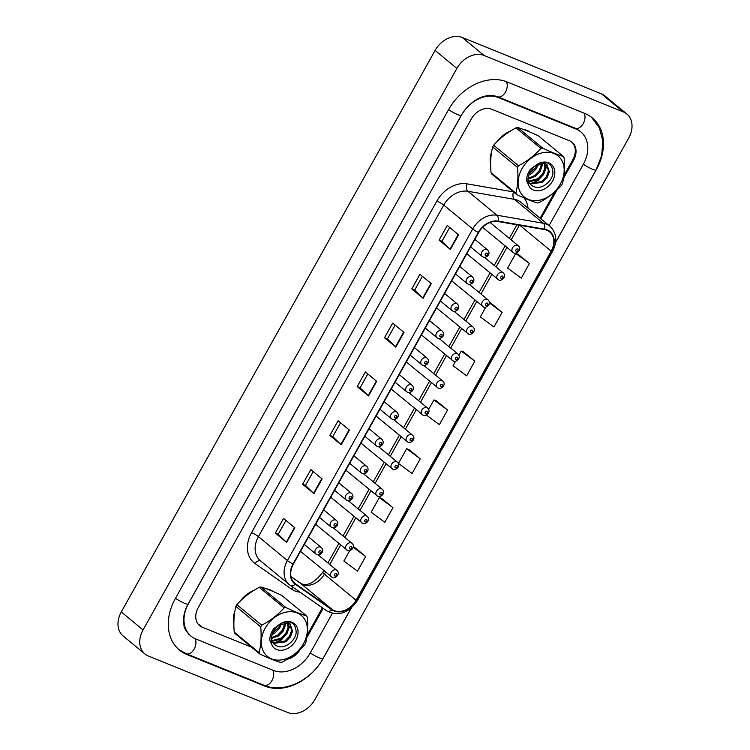 <?xml version="1.0" encoding="UTF-8"?>
<svg xmlns="http://www.w3.org/2000/svg" width="750" height="750" viewBox="0 0 750 750"><rect width="100%" height="100%" fill="white"/><g stroke="black" fill="none" stroke-linecap="round" stroke-linejoin="round"><path stroke-width="1.12" d="M395.438 382.481A4.247 3.234 129.6 0 0 394.828 382.566M391.303 388.866A4.247 3.234 129.6 0 0 391.922 389.616A4.247 3.234 129.6 0 0 392.578 390.009M425.672 328.378A4.247 3.234 129.6 0 0 425.062 328.463M421.537 334.762A4.247 3.234 129.6 0 0 422.156 335.512A4.247 3.234 129.6 0 0 422.812 335.906M440.784 301.331A4.247 3.234 129.6 0 0 440.184 301.416M436.659 307.716A4.247 3.234 129.6 0 0 437.269 308.466A4.247 3.234 129.6 0 0 437.925 308.859M455.906 274.284A4.247 3.234 129.6 0 0 455.297 274.359M451.781 280.669A4.247 3.234 129.6 0 0 452.391 281.419A4.247 3.234 129.6 0 0 453.047 281.803M471.019 247.228A4.247 3.234 129.6 0 0 470.419 247.312M466.894 253.612A4.247 3.234 129.6 0 0 467.512 254.362A4.247 3.234 129.6 0 0 468.169 254.756M410.55 355.434A4.247 3.234 129.6 0 0 409.95 355.509M406.425 361.819A4.247 3.234 129.6 0 0 407.034 362.569A4.247 3.234 129.6 0 0 407.691 362.953M380.316 409.528A4.247 3.234 129.6 0 0 379.716 409.613M376.191 415.912A4.247 3.234 129.6 0 0 376.8 416.663A4.247 3.234 129.6 0 0 377.456 417.056M365.194 436.584A4.247 3.234 129.6 0 0 364.594 436.659M361.069 442.969A4.247 3.234 129.6 0 0 361.688 443.719A4.247 3.234 129.6 0 0 362.344 444.103M350.081 463.631A4.247 3.234 129.6 0 0 349.472 463.716M345.956 470.016A4.247 3.234 129.6 0 0 346.566 470.766A4.247 3.234 129.6 0 0 347.222 471.159M334.959 490.678A4.247 3.234 129.6 0 0 334.359 490.763M330.834 497.063A4.247 3.234 129.6 0 0 331.444 497.812A4.247 3.234 129.6 0 0 332.1 498.206M319.847 517.734A4.247 3.234 129.6 0 0 319.237 517.809M315.712 524.119A4.247 3.234 129.6 0 0 316.331 524.869A4.247 3.234 129.6 0 0 316.988 525.253M304.725 544.781A4.247 3.234 129.6 0 0 304.125 544.866M300.6 551.166A4.247 3.234 129.6 0 0 301.209 551.916A4.247 3.234 129.6 0 0 301.866 552.309M513.534 252.694A4.247 3.234 -50.4 0 1 512.878 252.309L482.634 227.325A4.247 3.234 129.6 0 0 483.281 227.709M526.809 130.359A27.159 20.681 129.6 0 0 523.116 129.319A27.159 20.681 129.6 0 1 526.809 130.359A27.159 20.681 129.6 0 1 529.95 132.047A27.159 20.681 129.6 0 0 526.809 130.359M510.675 130.95A27.159 20.681 129.6 0 0 496.734 141.928A27.159 20.681 129.6 0 1 510.675 130.95M491.737 151.294A27.159 20.681 129.6 0 0 490.65 164.869A27.159 20.681 129.6 0 1 491.737 151.294M270.028 589.819A27.159 20.681 129.6 0 0 266.334 588.787A27.159 20.681 129.6 0 1 270.028 589.819A27.159 20.681 129.6 0 1 273.159 591.516A27.159 20.681 129.6 0 0 270.028 589.819M253.884 590.409A27.159 20.681 129.6 0 0 239.944 601.397A27.159 20.681 129.6 0 1 253.884 590.409M234.956 610.753A27.159 20.681 129.6 0 0 233.869 624.328A27.159 20.681 129.6 0 1 234.956 610.753M546.872 230.259A18.103 13.791 -50.4 0 1 549.675 231.919A18.103 13.791 -50.4 0 1 551.166 251.166L356.053 600.281A18.103 13.791 -50.4 0 1 332.166 609.469L295.538 583.847A18.103 13.791 -50.4 0 1 294.872 583.341A18.103 13.791 -50.4 0 1 293.372 564.103L478.669 232.547A18.103 13.791 -50.4 0 1 498.038 221.531L544.472 229.575A18.103 13.791 -50.4 0 1 546.872 230.259M547.087 229.866A18.562 14.137 129.6 0 0 544.631 229.172L498.197 221.119A18.562 14.137 129.6 0 0 478.341 232.416L293.044 563.972A18.562 14.137 129.6 0 0 295.266 584.212L331.894 609.825A18.562 14.137 129.6 0 0 356.381 600.413L551.494 251.297A18.562 14.137 129.6 0 0 547.087 229.866M349.706 550.641L343.884 561.047L357.497 571.144L365.691 556.491L354.356 547.191M392.972 507.666L379.359 497.578L371.175 512.222L384.788 522.309L392.972 507.666L381.637 498.366M420.262 458.841L406.65 448.753L398.466 463.397L412.078 473.484L420.262 458.841L408.928 449.541M529.416 263.531L515.803 253.444L507.619 268.087L521.231 278.175L529.416 263.531L518.081 254.231M485.766 307.181L480.328 316.913L493.941 327L502.134 312.356L490.791 303.056M455.531 361.284L453.038 365.747L466.659 375.834L474.844 361.181L463.509 351.881M426.366 415.031L439.369 424.659L447.553 410.006L436.219 400.716M289.734 657.684A16.978 12.928 129.6 0 0 297 652.275M307.162 635.081L322.397 607.819M540.15 218.184L554.841 191.897M563.944 175.612L572.794 159.778A16.978 12.928 129.6 0 0 571.669 141.975M313.941 493.594L302.634 484.256L310.819 469.603L322.125 478.95L313.941 493.594A4.528 0.684 29.2 0 1 313.594 493.294L321.778 478.659M286.65 542.428L275.344 533.081L283.528 518.428L294.834 527.775L286.65 542.428A4.528 0.684 29.2 0 1 286.312 542.119L294.488 527.484M395.803 347.119L384.497 337.772L392.681 323.128L403.997 332.466L395.803 347.119A4.528 0.684 29.2 0 1 395.466 346.809L403.641 332.175M423.094 298.284L411.788 288.947L419.972 274.294L431.278 283.641L423.094 298.284A4.528 0.684 29.2 0 1 422.747 297.984L430.931 283.35M450.384 249.459L439.078 240.122L447.262 225.469L458.569 234.816L450.384 249.459A4.528 0.684 29.2 0 1 450.038 249.159L458.222 234.525M341.231 444.769L329.916 435.431L338.109 420.778L349.416 430.125L341.231 444.769A4.528 0.684 29.2 0 1 340.884 444.469L349.069 429.834M368.522 395.944L357.206 386.597L365.391 371.953L376.706 381.291L368.522 395.944A4.528 0.684 29.2 0 1 368.175 395.634L376.35 381M357.206 386.597L360.084 387.769M367.809 373.941L360.075 387.787L368.175 395.634M329.916 435.431L332.794 436.594M340.519 422.775L332.784 436.613L340.884 444.469M439.078 240.122L441.947 241.284M449.672 227.466L441.938 241.303L450.038 249.159M411.788 288.947L414.656 290.109L422.747 297.984M384.497 337.772L387.375 338.934L395.466 346.809M275.344 533.081L278.222 534.244M285.938 520.425L278.203 534.263L286.312 542.119M302.634 484.256L305.503 485.419L313.594 493.294M447.553 410.006L433.941 399.919L436.359 400.763M428.616 409.444L433.941 399.919M474.844 361.181L461.222 351.094L463.641 351.938M458.85 355.35L461.222 351.094M502.134 312.356L489.403 302.925M489.394 302.569L490.931 303.103M515.803 253.444L518.222 254.278M406.65 448.753L409.069 449.587M379.359 497.578L381.778 498.412M365.691 556.491L353.222 547.256M353.297 546.825L354.488 547.238M387.366 338.953L395.1 325.116M414.647 290.128L422.381 276.291M305.494 485.437L313.228 471.6M306.778 637.688L323.166 608.362M540.891 218.794L557.062 189.863M563.559 178.219L573.534 160.378A16.978 12.928 129.6 0 0 572.137 142.331A16.978 12.928 129.6 0 0 569.513 140.775L491.737 109.256A16.978 12.928 129.6 0 0 471.337 118.95L198.234 607.612A16.978 12.928 129.6 0 0 199.641 625.65A16.978 12.928 129.6 0 0 202.266 627.216L251.606 647.212M287.278 659.241A16.978 12.928 129.6 0 0 300.262 649.331M549.084 225.572L583.312 164.334A30.553 23.269 129.6 0 0 580.781 131.869A30.553 23.269 129.6 0 0 576.056 129.056L498.291 97.538A30.553 23.269 129.6 0 0 461.569 114.994L188.456 603.647A30.553 23.269 129.6 0 0 190.988 636.122A30.553 23.269 129.6 0 0 195.712 638.925L273.488 670.453A30.553 23.269 129.6 0 0 310.209 652.997L332.344 613.397M287.691 712.5A22.631 17.241 129.6 0 0 314.887 699.572L628.706 138.056A22.631 17.241 129.6 0 0 626.841 114.009A22.631 17.241 129.6 0 0 623.334 111.928L484.078 55.481A22.631 17.241 129.6 0 0 456.881 68.419L143.062 629.925A22.631 17.241 129.6 0 0 144.938 653.981A22.631 17.241 129.6 0 0 148.434 656.062L287.691 712.5M626.841 114.009L605.062 96.019A22.631 17.241 129.6 0 0 601.566 93.938L462.309 37.5A22.631 17.241 129.6 0 0 435.113 50.428L121.294 611.944A22.631 17.241 129.6 0 0 123.159 635.991L144.938 653.981M555.581 242.541L596.344 169.612A48.666 37.059 129.6 0 0 592.322 117.909A48.666 37.059 129.6 0 0 584.794 113.428L507.019 81.909A48.666 37.059 129.6 0 0 448.538 109.706L175.434 598.369A48.666 37.059 129.6 0 0 179.456 650.081A48.666 37.059 129.6 0 0 186.984 654.553L264.75 686.072A48.666 37.059 129.6 0 0 323.241 658.275L351.375 607.931M522 168.694A26.597 20.25 129.6 0 0 528.309 199.397A26.597 20.25 129.6 0 0 560.278 184.209A26.597 20.25 129.6 0 0 553.969 153.506A26.597 20.25 129.6 0 0 522 168.694M516.638 194.559C524.897 198.488 531.806 201.291 537.366 202.959A30.553 23.269 129.6 0 0 539.091 202.603C547.959 197.934 555.422 192.159 561.487 185.278A30.553 23.269 129.6 0 0 561.984 184.416A30.553 23.269 129.6 0 0 562.453 183.553C564.384 176.072 564.938 167.494 564.122 157.828A30.553 23.269 129.6 0 0 563.353 156.45L538.5 135.919C530.203 131.981 523.294 129.178 517.772 127.519A30.553 23.269 129.6 0 0 516.038 127.875C507.234 132.497 499.772 138.272 493.641 145.2L518.503 165.741A30.553 23.269 129.6 0 0 518.006 166.594A30.553 23.269 129.6 0 0 517.537 167.466L492.675 146.925C490.753 154.341 490.2 162.909 491.016 172.659A30.553 23.269 129.6 0 0 491.775 174.028L516.638 194.559A30.553 23.269 129.6 0 1 515.869 193.191C517.791 185.784 518.353 177.206 517.537 167.466M493.641 145.2A30.553 23.269 129.6 0 0 493.153 146.062A30.553 23.269 129.6 0 0 492.675 146.925M528.956 174.994L531.741 173.456L536.409 168.628L538.453 163.65M529.406 173.606L535.509 167.888L537.225 164.222M528.516 178.978L535.331 176.419L540 171.591L542.175 165.759L542.109 162.853M528.497 178.134L534.441 175.678L539.1 170.85L541.275 165.009L541.312 162.909M529.078 181.8L538.922 179.391L543.591 174.562L545.766 168.722L544.809 163.256M544.481 162.741L544.097 162.253M528.872 181.163L538.031 178.65L542.691 173.822L544.866 167.981L544.2 163.078M530.222 183.938L542.512 182.353L547.181 177.525L549.356 171.684L546.881 164.419L545.006 163.331L534.431 166.144L530.062 172.116A12.938 9.853 129.6 0 0 531.459 185.241A12.938 9.853 129.6 0 0 534.066 186.647C541.453 190.069 552.544 181.369 552.956 172.762C552.309 163.134 547.097 160.266 537.337 164.147L530.578 169.153C527.869 172.894 526.528 176.775 526.566 180.816L529.303 186.694A15.806 12.037 129.6 0 0 547.031 187.378A15.806 12.037 129.6 0 0 553.941 167.991A15.806 12.037 129.6 0 0 537.337 164.147M529.894 183.45L541.622 181.613L546.281 176.784L548.456 170.944L546.413 164.062M531.384 185.175L534.066 186.647M529.303 186.694C527.259 182.062 527.512 177.206 530.062 172.116M491.016 172.659L515.869 193.191M517.772 127.519L542.625 148.05A30.553 23.269 129.6 0 0 540.9 148.416L516.038 127.875M542.625 148.05C550.894 151.978 557.803 154.781 563.353 156.45M518.503 165.741C527.306 161.119 534.769 155.344 540.9 148.416M530.494 183.684L538.387 180.384L547.106 166.359L547.181 164.981M265.219 628.162A26.597 20.25 129.6 0 0 271.528 658.866A26.597 20.25 129.6 0 0 303.488 643.669A26.597 20.25 129.6 0 0 297.178 612.966A26.597 20.25 129.6 0 0 265.219 628.162M259.847 654.028C268.116 657.947 275.025 660.75 280.575 662.428A30.553 23.269 129.6 0 0 282.309 662.062C291.178 657.403 298.641 651.628 304.706 644.738A30.553 23.269 129.6 0 0 305.203 643.884A30.553 23.269 129.6 0 0 305.672 643.013C307.594 635.531 308.156 626.962 307.341 617.288A30.553 23.269 129.6 0 0 306.572 615.919L281.709 595.378C273.412 591.441 266.512 588.647 260.981 586.978A30.553 23.269 129.6 0 0 259.256 587.334C250.453 591.956 242.991 597.731 236.859 604.659L261.722 625.2A30.553 23.269 129.6 0 0 261.225 626.062A30.553 23.269 129.6 0 0 260.756 626.925L235.894 606.394C233.972 613.8 233.419 622.378 234.225 632.119A30.553 23.269 129.6 0 0 234.994 633.488L259.847 654.028A30.553 23.269 129.6 0 1 259.088 652.65C261.009 645.244 261.562 636.666 260.756 626.925M236.859 604.659A30.553 23.269 129.6 0 0 236.363 605.522A30.553 23.269 129.6 0 0 235.894 606.394M272.175 634.462L274.959 632.916L279.628 628.088L281.663 623.109M272.625 633.066L278.728 627.347L280.444 623.681M271.734 638.438L278.55 635.887L283.219 631.059L285.384 625.219L285.328 622.322M271.716 637.594L277.65 635.147L282.319 630.319L284.484 624.478L284.531 622.369M272.297 641.259L282.141 638.85L286.809 634.022L288.975 628.181L288.019 622.725M287.7 622.209L287.316 621.712M272.091 640.631L281.241 638.109L285.909 633.281L288.075 627.441L287.409 622.547M273.441 643.397L285.731 641.822L290.4 636.994L292.566 631.153L290.1 623.878L288.225 622.8L277.641 625.603L273.272 631.584A12.938 9.853 129.6 0 0 274.678 644.7A12.938 9.853 129.6 0 0 277.275 646.106C284.662 649.538 295.753 640.828 296.175 632.231C295.519 622.594 290.316 619.725 280.547 623.606L273.797 628.622C271.078 632.353 269.747 636.234 269.784 640.275L272.512 646.153A15.806 12.037 129.6 0 0 290.25 646.838A15.806 12.037 129.6 0 0 297.159 627.459A15.806 12.037 129.6 0 0 280.547 623.606M273.103 642.919L284.831 641.072L289.5 636.244L291.675 630.413L289.631 623.531M274.603 644.634L277.275 646.106M272.512 646.153C270.478 641.522 270.731 636.666 273.272 631.584M234.225 632.119L259.088 652.65M260.981 586.978L285.844 607.519A30.553 23.269 129.6 0 0 284.109 607.875L259.256 587.334M285.844 607.519C294.103 611.438 301.012 614.241 306.572 615.919M261.722 625.2C270.525 620.578 277.987 614.803 284.109 607.875M273.712 643.144L281.606 639.844L290.316 625.819L290.4 624.441M332.166 609.469L300.497 583.303A18.103 13.791 129.6 0 0 302.625 584.456A18.103 13.791 129.6 0 0 324.384 574.116L325.556 572.025M356.053 600.281L324.384 574.116A10.181 1.537 29.2 0 1 322.828 572.119C315 582.3 307.903 586.2 301.537 583.809L291 576.647L300.497 583.303A10.181 6.591 -55 0 0 300.225 583.097A10.181 6.591 -55 0 0 299.934 582.909M551.166 251.166L519.872 225.309M300.019 592.163A28.294 21.544 -50.4 0 1 294.881 590.916A28.294 21.544 -50.4 0 1 291.553 589.106L254.934 563.494A28.294 21.544 -50.4 0 1 251.55 532.631L436.847 201.084A28.294 21.544 -50.4 0 1 467.1 183.863L513.394 191.888M436.847 201.084A5.662 0.853 29.2 0 1 443.747 205.069L472.697 228.984A22.631 17.241 -50.4 0 1 496.903 215.213L543.347 223.256A22.631 17.241 -50.4 0 1 546.337 224.109A22.631 17.241 -50.4 0 1 549.844 226.191L520.884 202.275A22.631 17.241 129.6 0 0 517.388 200.194A22.631 17.241 129.6 0 0 514.387 199.341L467.953 191.287A22.631 17.241 129.6 0 0 443.747 205.069L258.45 536.616A22.631 17.241 129.6 0 0 260.316 560.672L289.266 584.587A22.631 17.241 -50.4 0 1 287.4 560.541L472.697 228.984A5.662 0.853 29.2 0 0 478.341 232.416M544.631 229.172A5.662 3.366 99.8 0 0 543.347 223.256L514.387 199.341A5.662 3.366 -80.2 0 1 513.516 191.981M293.044 563.972A5.662 0.853 -150.8 0 1 287.4 560.541L258.45 536.616A5.662 0.853 29.2 0 0 251.55 532.631M290.109 585.225A22.631 17.241 -50.4 0 1 289.266 584.587L290.259 585.337A5.662 3.656 125 0 1 290.109 585.225M295.266 584.212A5.662 3.656 125 0 1 290.259 585.337L326.887 610.959A5.662 3.656 125 0 1 326.728 610.837M467.1 183.863A5.662 3.366 -80.2 0 0 467.953 191.287L496.903 215.213A5.662 3.366 99.8 0 1 498.197 221.119M331.894 609.825A5.662 3.656 125 0 1 326.887 610.959C338.512 616.669 348.703 613.172 357.469 600.469L552.581 251.353A5.662 0.853 -150.8 0 1 551.494 251.297M356.381 600.413A5.662 0.853 29.2 0 0 357.469 600.469M523.978 197.906A28.294 21.544 -50.4 0 1 528.028 208.172M260.784 561.056A5.662 3.656 -55 0 0 254.934 563.494M293.241 587.428A5.662 3.656 -55 0 0 291.553 589.106M295.538 583.847L294.244 582.778M329.766 564.497L340.669 544.978M344.878 537.441L355.791 517.922M360 510.394L370.912 490.875M375.122 483.347L386.025 463.828M390.234 456.291L401.147 436.772M405.356 429.244L416.259 409.725M420.469 402.197L431.381 382.678M435.591 375.141L446.494 355.622M450.703 348.094L461.616 328.575M465.825 321.047L476.737 301.528M480.947 293.991L491.85 274.472M496.059 266.944L506.972 247.425M511.181 239.897L519.375 225.225M518.288 245.766C522.741 249.806 515.644 254.756 513.834 252.881L512.878 252.309A4.247 3.234 -50.4 0 1 512.794 247.378A4.247 3.234 -50.4 0 1 517.631 245.372A4.247 3.234 -50.4 0 1 518.288 245.766L490.059 222.45M517.678 248.981A1.416 1.078 129.6 0 0 516.319 251.428A1.416 1.078 129.6 0 0 517.678 248.981M486.947 249.525A4.247 3.234 -50.4 0 1 487.603 249.919C491.475 253.941 486.45 258.328 483.15 257.034L482.194 256.462A4.247 3.234 -50.4 0 1 482.1 251.531A4.247 3.234 -50.4 0 1 486.947 249.525M485.625 255.572A1.416 1.078 129.6 0 0 486.994 253.134A1.416 1.078 129.6 0 0 485.625 255.572M482.85 256.847A4.247 3.234 -50.4 0 1 482.194 256.462L470.644 246.919M351.188 608.091L322.931 658.65A9.056 1.369 -150.8 0 1 319.547 657.975A9.056 1.369 -150.8 0 1 310.256 652.903M322.931 658.65C311.128 680.662 283.8 693.759 264.019 685.256A9.056 5.709 -67.9 0 0 271.941 680.597A9.056 5.709 -67.9 0 0 272.728 670.144M264.019 685.256L186.253 653.728A9.056 5.709 -67.9 0 0 194.175 649.078A9.056 5.709 -67.9 0 0 194.934 638.597M175.481 598.275A9.056 1.369 29.2 0 0 183.488 602.794A9.056 1.369 29.2 0 0 188.156 604.022L461.259 115.369C469.613 101.672 483.506 92.1 497.559 96.712L575.325 128.231L579.084 130.463M448.584 109.612A9.056 1.369 29.2 0 0 456.591 114.131A9.056 1.369 29.2 0 0 461.259 115.369M506.269 81.619A9.056 5.709 112.1 0 1 505.481 92.062A9.056 5.709 112.1 0 1 497.559 96.712M584.034 113.128A9.056 5.709 112.1 0 1 583.256 123.581A9.056 5.709 112.1 0 1 575.325 128.231M591.487 117.244L599.409 127.884L602.859 141.225L601.641 155.738L596.034 169.987A9.056 1.369 -150.8 0 1 592.65 169.312A9.056 1.369 -150.8 0 1 583.359 164.241M121.294 611.944L143.062 629.925M435.113 50.428L456.881 68.419M462.309 37.5L484.078 55.481M601.566 93.938L623.334 111.928M199.434 624.872L202.266 627.216M572.803 159.769L573.534 160.378M263.503 685.041L264.75 686.072M185.719 653.513L186.984 654.553M497.063 96.525L498.291 97.538M574.809 128.025L576.056 129.056M498.422 279.75A4.247 3.234 -50.4 0 1 497.766 279.356A4.247 3.234 -50.4 0 1 497.672 274.425A4.247 3.234 -50.4 0 1 502.509 272.428A4.247 3.234 -50.4 0 1 503.166 272.812L484.387 257.297M502.556 276.038A1.416 1.078 129.6 0 0 501.197 278.475A1.416 1.078 129.6 0 0 502.556 276.038M483.3 306.797A4.247 3.234 -50.4 0 1 482.644 306.412A4.247 3.234 -50.4 0 1 482.559 301.481A4.247 3.234 -50.4 0 1 487.397 299.475A4.247 3.234 -50.4 0 1 488.053 299.869L469.275 284.353M487.444 303.084A1.416 1.078 129.6 0 0 486.075 305.522A1.416 1.078 129.6 0 0 487.444 303.084M468.178 333.853A4.247 3.234 -50.4 0 1 467.522 333.459A4.247 3.234 -50.4 0 1 467.438 328.528A4.247 3.234 -50.4 0 1 472.275 326.522A4.247 3.234 -50.4 0 1 472.931 326.916L454.153 311.4M472.322 330.131A1.416 1.078 129.6 0 0 470.963 332.578A1.416 1.078 129.6 0 0 472.322 330.131M453.066 360.9A4.247 3.234 -50.4 0 1 452.409 360.506A4.247 3.234 -50.4 0 1 452.316 355.575A4.247 3.234 -50.4 0 1 457.162 353.578A4.247 3.234 -50.4 0 1 457.819 353.962L439.031 338.447M457.209 357.188A1.416 1.078 129.6 0 0 455.841 359.625A1.416 1.078 129.6 0 0 457.209 357.188M471.825 276.572A4.247 3.234 -50.4 0 1 472.481 276.966C476.363 280.988 471.337 285.384 468.038 284.081L467.072 283.509A4.247 3.234 -50.4 0 1 466.988 278.578A4.247 3.234 -50.4 0 1 471.825 276.572M470.512 282.628A1.416 1.078 129.6 0 0 471.872 280.181A1.416 1.078 129.6 0 0 470.512 282.628M467.728 283.903A4.247 3.234 -50.4 0 1 467.072 283.509L455.522 273.966M456.703 303.628A4.247 3.234 -50.4 0 1 457.359 304.012C461.241 308.034 456.216 312.431 452.916 311.128L451.959 310.556A4.247 3.234 -50.4 0 1 451.866 305.625A4.247 3.234 -50.4 0 1 456.703 303.628M455.391 309.675A1.416 1.078 129.6 0 0 456.759 307.238A1.416 1.078 129.6 0 0 455.391 309.675M452.616 310.95A4.247 3.234 -50.4 0 1 451.959 310.556L440.4 301.012M441.591 330.675A4.247 3.234 -50.4 0 1 442.247 331.069C446.119 335.091 441.103 339.478 437.794 338.184L436.837 337.613A4.247 3.234 -50.4 0 1 436.753 332.681A4.247 3.234 -50.4 0 1 441.591 330.675M440.278 336.722A1.416 1.078 129.6 0 0 441.637 334.284A1.416 1.078 129.6 0 0 440.278 336.722M437.494 337.997A4.247 3.234 -50.4 0 1 436.837 337.613L425.287 328.069M437.944 387.947A4.247 3.234 -50.4 0 1 437.288 387.562A4.247 3.234 -50.4 0 1 437.203 382.631A4.247 3.234 -50.4 0 1 442.041 380.625A4.247 3.234 -50.4 0 1 442.697 381.019L423.919 365.503M442.087 384.234A1.416 1.078 129.6 0 0 440.728 386.672A1.416 1.078 129.6 0 0 442.087 384.234M422.831 415.003A4.247 3.234 -50.4 0 1 422.175 414.609A4.247 3.234 -50.4 0 1 422.081 409.678A4.247 3.234 -50.4 0 1 426.919 407.672A4.247 3.234 -50.4 0 1 427.575 408.066L408.797 392.55M426.975 411.281A1.416 1.078 129.6 0 0 425.606 413.728A1.416 1.078 129.6 0 0 426.975 411.281M407.709 442.05A4.247 3.234 -50.4 0 1 407.053 441.656A4.247 3.234 -50.4 0 1 406.969 436.725A4.247 3.234 -50.4 0 1 411.806 434.728A4.247 3.234 -50.4 0 1 412.462 435.113L393.684 419.606M411.853 438.337A1.416 1.078 129.6 0 0 410.494 440.775A1.416 1.078 129.6 0 0 411.853 438.337M426.469 357.722A4.247 3.234 -50.4 0 1 427.125 358.116C431.006 362.137 425.981 366.534 422.681 365.231L421.725 364.659A4.247 3.234 -50.4 0 1 421.631 359.728A4.247 3.234 -50.4 0 1 426.469 357.722M425.156 363.778A1.416 1.078 129.6 0 0 426.525 361.331A1.416 1.078 129.6 0 0 425.156 363.778M422.381 365.053A4.247 3.234 -50.4 0 1 421.725 364.659L410.166 355.116M411.356 384.778A4.247 3.234 -50.4 0 1 412.013 385.162C415.884 389.184 410.869 393.581 407.559 392.278L406.603 391.706A4.247 3.234 -50.4 0 1 406.519 386.775A4.247 3.234 -50.4 0 1 411.356 384.778M410.034 390.825A1.416 1.078 129.6 0 0 411.403 388.387A1.416 1.078 129.6 0 0 410.034 390.825M407.259 392.1A4.247 3.234 -50.4 0 1 406.603 391.706L395.053 382.162M396.234 411.825A4.247 3.234 -50.4 0 1 396.891 412.219C400.772 416.241 395.747 420.628 392.447 419.334L391.491 418.762A4.247 3.234 -50.4 0 1 391.397 413.831A4.247 3.234 -50.4 0 1 396.234 411.825M394.922 417.881A1.416 1.078 129.6 0 0 396.281 415.434A1.416 1.078 129.6 0 0 394.922 417.881M392.147 419.147A4.247 3.234 -50.4 0 1 391.491 418.762L379.931 409.219M392.597 469.097A4.247 3.234 -50.4 0 1 391.941 468.712A4.247 3.234 -50.4 0 1 391.847 463.781A4.247 3.234 -50.4 0 1 396.684 461.775A4.247 3.234 -50.4 0 1 397.341 462.169L378.562 446.653M396.741 465.384A1.416 1.078 129.6 0 0 395.372 467.822A1.416 1.078 129.6 0 0 396.741 465.384M377.475 496.153A4.247 3.234 -50.4 0 1 376.819 495.759A4.247 3.234 -50.4 0 1 376.734 490.828A4.247 3.234 -50.4 0 1 381.572 488.822A4.247 3.234 -50.4 0 1 382.228 489.216L363.45 473.7M381.619 492.431A1.416 1.078 129.6 0 0 380.25 494.878A1.416 1.078 129.6 0 0 381.619 492.431M362.353 523.2A4.247 3.234 -50.4 0 1 361.697 522.806A4.247 3.234 -50.4 0 1 361.613 517.875A4.247 3.234 -50.4 0 1 366.45 515.878A4.247 3.234 -50.4 0 1 367.106 516.262L348.328 500.756M366.497 519.487A1.416 1.078 129.6 0 0 365.138 521.925A1.416 1.078 129.6 0 0 366.497 519.487M347.241 550.247A4.247 3.234 -50.4 0 1 346.584 549.862A4.247 3.234 -50.4 0 1 346.491 544.931A4.247 3.234 -50.4 0 1 351.337 542.925A4.247 3.234 -50.4 0 1 351.994 543.319L333.206 527.803M351.384 546.534A1.416 1.078 129.6 0 0 350.016 548.981A1.416 1.078 129.6 0 0 351.384 546.534M332.119 577.303A4.247 3.234 -50.4 0 1 331.462 576.909A4.247 3.234 -50.4 0 1 331.378 571.978A4.247 3.234 -50.4 0 1 336.216 569.972A4.247 3.234 -50.4 0 1 336.872 570.366L318.094 554.85M336.262 573.581A1.416 1.078 129.6 0 0 334.903 576.028A1.416 1.078 129.6 0 0 336.262 573.581M381.122 438.881A4.247 3.234 -50.4 0 1 381.778 439.266C385.65 443.287 380.625 447.684 377.325 446.381L376.369 445.809A4.247 3.234 -50.4 0 1 376.275 440.878A4.247 3.234 -50.4 0 1 381.122 438.881M379.8 444.928A1.416 1.078 129.6 0 0 381.169 442.481A1.416 1.078 129.6 0 0 379.8 444.928M377.025 446.203A4.247 3.234 -50.4 0 1 376.369 445.809L364.819 436.266M366 465.928A4.247 3.234 -50.4 0 1 366.656 466.312C370.538 470.334 365.512 474.731 362.213 473.428L361.247 472.856A4.247 3.234 -50.4 0 1 361.163 467.925A4.247 3.234 -50.4 0 1 366 465.928M364.688 471.975A1.416 1.078 129.6 0 0 366.047 469.537A1.416 1.078 129.6 0 0 364.688 471.975M361.903 473.25A4.247 3.234 -50.4 0 1 361.247 472.856L349.697 463.312M350.878 492.975A4.247 3.234 -50.4 0 1 351.534 493.369C355.416 497.391 350.391 501.778 347.091 500.484L346.134 499.913A4.247 3.234 -50.4 0 1 346.041 494.981A4.247 3.234 -50.4 0 1 350.878 492.975M349.566 499.031A1.416 1.078 129.6 0 0 350.934 496.584A1.416 1.078 129.6 0 0 349.566 499.031M346.791 500.297A4.247 3.234 -50.4 0 1 346.134 499.913L334.575 490.369M335.766 520.031A4.247 3.234 -50.4 0 1 336.422 520.416C340.294 524.438 335.278 528.834 331.969 527.531L331.012 526.959A4.247 3.234 -50.4 0 1 330.928 522.028A4.247 3.234 -50.4 0 1 335.766 520.031M334.453 526.078A1.416 1.078 129.6 0 0 335.812 523.641A1.416 1.078 129.6 0 0 334.453 526.078M331.669 527.353A4.247 3.234 -50.4 0 1 331.012 526.959L319.462 517.416M320.644 547.078A4.247 3.234 -50.4 0 1 321.3 547.472C325.181 551.484 320.156 555.881 316.856 554.578L315.9 554.016A4.247 3.234 -50.4 0 1 315.806 549.084A4.247 3.234 -50.4 0 1 320.644 547.078M319.331 553.125A1.416 1.078 129.6 0 0 320.7 550.688A1.416 1.078 129.6 0 0 319.331 553.125M316.556 554.4A4.247 3.234 -50.4 0 1 315.9 554.016L304.341 544.462M552.581 251.353C557.587 241.266 556.678 232.875 549.844 226.191M322.828 572.119L323.719 570.516M327.928 562.978L338.841 543.459M343.05 535.931L353.953 516.413M358.163 508.884L369.075 489.366M373.284 481.828L384.197 462.309M388.406 454.781L399.309 435.262M403.519 427.734L414.431 408.216M418.641 400.678L429.544 381.159M433.753 373.631L444.666 354.113M448.875 346.575L459.778 327.066M463.988 319.528L474.9 300.009M479.109 292.481L490.022 272.963M494.231 265.425L505.134 245.906M509.344 238.378L516.928 224.803M474.853 239.381L487.603 249.919M596.034 169.987L555.609 242.316M178.65 649.387L186.253 653.728M189.291 634.716C185.691 630.684 183.919 627.619 183.994 625.509L183.506 619.922C183.628 614.775 185.175 609.478 188.156 604.022M467.512 254.362L498.722 279.928C500.522 281.803 507.628 276.863 503.166 272.812M452.391 281.419L483.6 306.975C485.4 308.85 492.506 303.909 488.053 299.869M437.269 308.466L468.488 334.031C470.287 335.906 477.384 330.956 472.931 326.916M422.156 335.512L453.366 361.078C455.166 362.953 462.272 358.012 457.819 353.962M459.731 266.428L472.481 276.966M444.609 293.484L457.359 304.012M429.497 320.531L442.247 331.069M407.034 362.569L438.253 388.134C440.053 390 447.15 385.059 442.697 381.019M391.922 389.616L423.131 415.181C424.931 417.056 432.037 412.106 427.575 408.066M376.8 416.663L408.009 442.228C409.819 444.103 416.916 439.163 412.462 435.113M414.375 347.587L427.125 358.116M399.262 374.634L412.013 385.162M384.141 401.681L396.891 412.219M361.688 443.719L392.897 469.284C394.697 471.15 401.803 466.209 397.341 462.169M346.566 470.766L377.775 496.331C379.584 498.206 386.681 493.256 382.228 489.216M331.444 497.812L362.662 523.378C364.462 525.253 371.559 520.312 367.106 516.262M316.331 524.869L347.541 550.434C349.341 552.3 356.447 547.359 351.994 543.319M301.209 551.916L332.428 577.481C334.228 579.356 341.325 574.406 336.872 570.366M369.028 428.738L381.778 439.266M353.906 455.784L366.656 466.312M338.784 482.831L351.534 493.369M323.672 509.887L336.422 520.416M308.55 536.934L321.3 547.472"/></g></svg>
